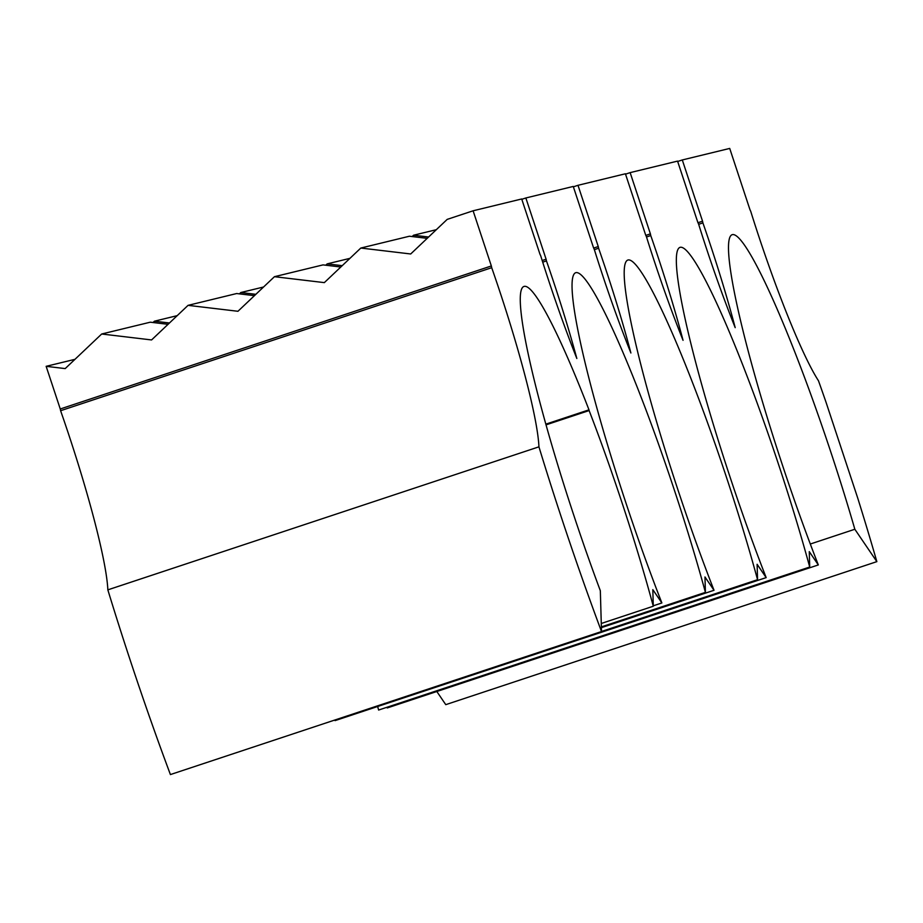 <?xml version="1.0" encoding="UTF-8"?>
<svg xmlns="http://www.w3.org/2000/svg" width="923" height="923" viewBox="0 0 923 923"><rect width="100%" height="100%" fill="white"/><g stroke="black" fill="none" stroke-linecap="round" stroke-linejoin="round"><path stroke-width="1.38" d="M545.908 424.13L588.989 409.835A234.523 24.921 -108.4 0 0 524.126 286.407A234.523 24.921 -108.4 0 0 573.679 514.907A234.523 24.921 -108.4 0 0 600.331 590.708L601.508 631.551A351.79 37.382 -108.4 0 1 561.53 517.861A351.79 37.382 -108.4 0 1 538.94 446.836A171.69 18.241 -108.4 0 0 491.705 267.705A351.79 37.382 -108.4 0 1 491.348 265.962L473.107 210.79L447.194 219.386L410.7 253.975L360.812 248.045L324.331 282.623L274.443 276.692L237.949 311.282L188.061 305.351L151.58 339.941L101.692 333.999L65.198 368.589L46.15 366.327L74.982 359.324M101.692 333.999L150.276 322.196L168.055 324.308M169.463 322.981L154.429 321.192L153.022 322.519M154.429 321.192L177.181 315.654M473.107 210.79L521.691 198.976L539.943 254.16A351.79 37.382 -108.4 0 1 540.705 255.786A171.69 18.241 -108.4 0 0 548.631 280.442A171.69 18.241 -108.4 0 0 576.829 358.482A167.501 17.802 -108.4 0 0 546.451 260.909A343.206 36.47 -108.4 0 1 546.104 259.225L525.845 197.972L573.252 186.446L593.512 247.699A343.206 36.47 -108.4 0 1 594.25 249.291A167.501 17.802 -108.4 0 0 601.992 273.346A167.501 17.802 -108.4 0 0 630.894 352.99A167.501 17.802 -108.4 0 0 598.6 248.241A343.206 36.47 -108.4 0 1 598.254 246.545L577.994 185.304L625.402 173.778L645.662 235.03A343.206 36.47 -108.4 0 1 646.4 236.623A167.501 17.802 -108.4 0 0 654.142 260.667A167.501 17.802 -108.4 0 0 683.043 340.322A167.501 17.802 -108.4 0 0 650.75 235.561A343.206 36.47 -108.4 0 1 650.403 233.877L630.144 172.624L677.551 161.11L697.811 222.351A343.206 36.47 -108.4 0 1 698.549 223.943A167.501 17.802 -108.4 0 0 706.291 247.999A167.501 17.802 -108.4 0 0 735.193 327.653A167.501 17.802 -108.4 0 0 702.899 222.893A343.206 36.47 -108.4 0 1 702.553 221.208L682.293 159.956L729.712 148.43L749.961 209.683A343.206 36.47 -108.4 0 1 750.711 211.275A167.501 17.802 -108.4 0 0 758.441 235.319A167.501 17.802 -108.4 0 0 818.482 380.772A343.206 36.47 -108.4 0 1 825.843 401.69L857.652 497.843A343.206 36.47 -108.4 0 1 876.85 561.634L854.836 529.26L810.302 544.028M436.821 691.5L445.763 704.653L876.85 561.634M386.806 707.33L387.233 707.953L818.32 564.934L809.263 551.619L809.713 567.034L378.615 710.041A235.677 25.048 -108.4 0 0 377.657 706.499M334.703 720.067L335.084 720.621L766.171 577.613L757.114 564.288L757.564 579.702L601.508 631.47M46.15 366.327L60.26 408.981A351.79 37.382 71.6 0 0 60.606 410.712A171.69 18.241 -108.4 0 1 107.841 589.855A351.79 37.382 71.6 0 0 130.431 660.868A351.79 37.382 71.6 0 0 170.409 774.57L601.508 631.551M188.061 305.351L236.657 293.537L254.436 295.648M274.443 276.692L323.027 264.889L340.806 267.001M360.812 248.045L409.408 236.23L427.187 238.342M255.844 294.322L240.811 292.533L239.403 293.872M240.811 292.533L263.563 287.007M342.214 265.662L327.18 263.874L325.773 265.213M327.18 263.874L349.944 258.348M428.595 237.015L413.562 235.227L412.154 236.553M413.562 235.227L436.314 229.689M650.403 233.877L645.835 235.388M630.144 172.624L625.529 174.159M598.254 246.545L593.685 248.068M577.994 185.304L573.379 186.827M546.104 259.225L542.193 260.517M525.845 197.972L521.807 199.31M491.348 265.962L60.26 408.981M702.553 221.208L697.984 222.72M682.293 159.956L677.678 161.479M588.989 409.835A167.501 17.802 -108.4 0 1 589.128 410.562A233.381 24.806 -108.4 0 1 653.288 606.226L601.277 623.475M653.276 605.811L661.872 602.95L652.815 589.635L653.288 606.226M661.872 602.95A235.677 25.048 -108.4 0 1 625.713 502.262A235.677 25.048 -108.4 0 1 575.917 272.643A235.677 25.048 -108.4 0 1 705.414 592.37L601.369 626.89M601.392 627.652L714.021 590.282L704.964 576.967L705.414 592.37M714.021 590.282A235.677 25.048 -108.4 0 1 677.863 489.594A235.677 25.048 -108.4 0 1 628.067 259.974A235.677 25.048 -108.4 0 1 757.564 579.702M766.171 577.613A235.677 25.048 -108.4 0 1 730.012 476.914A235.677 25.048 -108.4 0 1 680.228 247.295A235.677 25.048 -108.4 0 1 809.713 567.034M818.32 564.934A235.677 25.048 -108.4 0 1 782.162 464.246A235.677 25.048 -108.4 0 1 732.377 234.627A235.677 25.048 -108.4 0 1 854.836 529.26M702.899 222.893L698.665 224.301M650.75 235.561L646.515 236.969M598.6 248.241L594.366 249.648M546.451 260.909L542.712 262.155M546.104 424.834L589.128 410.562M491.705 267.705L60.606 410.712M538.94 446.836L107.841 589.855"/></g></svg>
